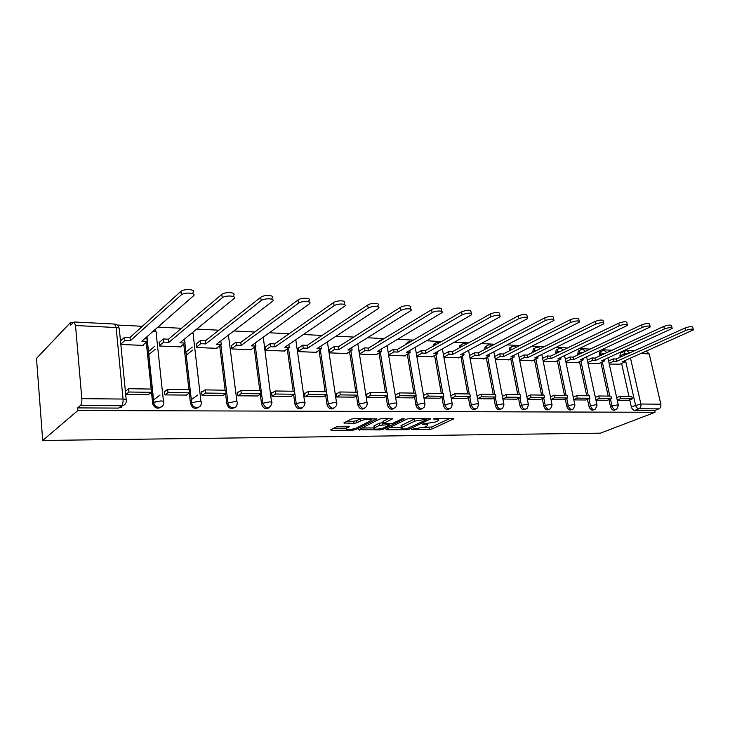 <?xml version="1.0" encoding="UTF-8"?>
<svg xmlns="http://www.w3.org/2000/svg" width="730" height="730" viewBox="0 0 730 730"><rect width="100%" height="100%" fill="white"/><g stroke="black" fill="none" stroke-linecap="round" stroke-linejoin="round"><path stroke-width="1.09" d="M411.656 429.267L429.349 429.486L432.114 428.93L453.887 418.774L435.618 418.418L433.392 418.938L436.212 419.221C438.593 419.257 439.387 419.677 438.584 420.471L435.856 421.876L422.478 424.112L425.097 424.486C427.479 424.522 428.273 424.924 427.497 425.7L424.86 427.059L411.656 429.267M339.322 426.284L336.366 426.877L330.654 429.915L331.566 430.371L352.909 430.171L355.802 429.596L376.543 418.974L354.004 418.546L350.984 419.157L343.848 422.944L354.05 423.373L357.016 422.77L360.483 420.973C363.777 419.13 373.349 418.792 370.776 420.599L356.724 427.862C353.521 429.632 344.085 429.997 346.586 428.245L349.469 426.676L348.584 426.22L339.322 426.284M42.705 440.464L77.873 410.515L655.065 412.295L600.379 433.173L42.705 440.464L36.5 358.357L70.408 322.623L72.89 322.751M386.024 429.331L386.608 429.87L406.491 429.687L409.302 429.13L430.791 418.828L409.877 418.454L406.948 419.047L386.024 429.331M380.001 428.82L380.175 429.924L358.713 429.687L379.481 419.102L382.456 418.5L392.311 418.91M391.964 418.509L392.056 419.075L392.229 418.573M392.056 419.075L383.286 423.491L389.975 423.893L392.877 423.309L401.819 418.883L404.438 418.764L383.022 429.359L380.175 429.924M624.816 350.884L623.612 350.82M612.041 350.236L601.903 349.716M590.141 349.113L579.438 348.575M567.493 347.964L556.196 347.389M544.042 346.768L532.124 346.157M519.76 345.527L507.177 344.888M494.593 344.25L481.298 343.565M468.505 342.918L454.452 342.197M441.422 341.54L426.566 340.782M413.299 340.107L397.595 339.304M384.08 338.611L367.464 337.771M353.685 337.068L336.101 336.165M322.058 335.453L303.434 334.504M289.116 333.774L269.37 332.77M254.761 332.022L233.837 330.955M218.927 330.197L196.717 329.066M181.496 328.29L157.917 327.086M142.368 326.292L117.174 325.014M77.873 410.515L77.645 407.897L80.455 405.497C81.532 404.228 81.988 401.947 81.824 398.653L75.519 325.516L74.049 321.985L70.618 325.133L70.408 322.623M655.065 412.295L654.655 410.497L634.717 410.406C633.083 410.178 631.934 408.964 631.286 406.756L629.753 399.894M628.977 396.436L621.604 363.467M620.199 357.162L619.916 355.893L624.04 354.032L624.552 351.121L625.473 350.628M630.51 358.147L640.876 404.018L660.832 404.21L649.216 353.931L640.931 353.521M660.832 404.21C661.17 406.455 660.531 408.006 658.907 408.864L638.951 408.754C637.317 408.517 636.168 407.294 635.511 405.077L625.473 360.383M654.655 410.497L658.907 408.864M646.625 351.422L649.216 353.931M595.926 400.159L607.342 400.268M587.988 363.239L599.284 363.312M573.844 399.885L585.807 400.004M565.978 362.363L577.822 362.436M551.004 399.611L563.533 399.73M543.22 361.441L555.63 361.542M527.361 399.319L540.51 399.447M519.687 360.501L532.69 360.611M516.676 399.191L502.888 399.027M495.314 359.525L508.956 359.644M477.539 398.717L491.993 398.854M470.083 358.512L484.392 358.649M451.249 398.398L466.415 398.543M443.922 357.454L458.942 357.618M424.148 398.06L439.889 398.215M416.976 356.377L432.562 356.55M396.454 394.519L395.505 394.501L396.034 397.722L412.377 397.877M388.597 352.106L389.026 355.255L405.278 355.902L405.205 355.437M367.254 394.1L366.314 394.081L366.834 397.366L383.807 397.522M359.598 350.884L360.009 354.087L376.881 354.762L376.808 354.287M336.895 393.662L335.973 393.652L336.475 396.992L354.123 397.156M329.458 349.615L329.851 352.873L347.389 353.585L347.316 353.092M305.313 393.214L304.41 393.196L304.894 396.609L323.262 396.773M298.123 348.292L298.497 351.614L316.738 352.353L316.665 351.851M272.436 392.74L271.551 392.731L272.016 396.207L291.142 396.381M265.519 346.914L265.866 350.309L284.855 351.066L284.782 350.555M238.181 392.247L237.314 392.238L237.761 395.788L257.69 395.97M231.565 345.482L231.885 348.94L251.658 349.734L251.595 349.205M202.456 391.736L201.608 391.727L202.037 395.35L222.823 395.532M196.169 343.985L196.461 347.516L217.084 348.347L217.011 347.799M165.162 391.207L164.35 391.189L164.743 394.893L186.442 395.085M159.25 342.425L159.514 346.038L181.022 346.896L180.958 346.33M125.788 394.419L148.464 394.611M120.925 344.487L143.39 345.39L143.335 344.797M161.248 406.975C157.625 409.229 154.787 408.243 152.725 404L146.255 342.26M198.724 407.267C194.974 409.384 192.236 408.198 190.512 403.69L189.298 393.032M188.915 389.647L183.75 344.067M234.64 407.532C230.981 409.503 228.362 408.252 226.784 403.772L225.552 393.689M225.123 390.203L219.684 345.764M269.096 407.778C265.601 409.612 263.101 408.362 261.577 404.028L260.3 394.291M259.834 390.742L254.149 347.361M302.156 407.997C298.835 409.722 296.435 408.481 294.966 404.274L293.652 394.857M293.15 391.253L287.237 348.876M333.92 408.198C330.754 409.831 328.445 408.599 327.013 404.511L325.662 395.377M325.133 391.745L319.019 350.318M364.462 408.38C361.432 409.941 359.215 408.727 357.81 404.739L356.441 395.87M355.875 392.22L349.579 351.687M393.844 408.554C390.942 410.041 388.807 408.846 387.438 404.958L386.033 396.335M385.44 392.676L378.989 352.991M422.123 408.718C419.349 410.151 417.286 408.964 415.945 405.168L414.521 396.773M413.901 393.114L407.303 354.242M449.379 408.864C446.714 410.251 444.725 409.083 443.402 405.369L441.951 397.193M441.312 393.543L434.578 355.437M475.641 409.01C473.095 410.351 471.169 409.202 469.864 405.561L468.395 397.585M467.729 393.945L460.885 356.578M500.99 409.147C498.544 410.452 496.674 409.32 495.378 405.752L493.9 397.959M493.215 394.346L486.271 357.682M525.445 409.265C523.1 410.543 521.284 409.439 520.006 405.935L518.519 398.315M517.816 394.72L510.772 358.74M509.239 350.911L510.617 349.98L511.009 347.252L512.442 346.303M549.079 409.384C546.816 410.643 545.055 409.548 543.795 406.108L542.29 398.662M541.569 395.085L534.442 359.753M532.936 352.28L534.269 351.103L534.698 348.31L536.012 347.489M571.918 409.503L571.9 409.512C569.729 410.725 568.022 409.649 566.772 406.281L565.266 398.991M564.527 395.441L557.328 360.729M555.849 353.594L555.703 352.882L557.136 352.179L557.592 349.351L558.797 348.63M594.092 409.612L593.91 409.685C591.829 410.78 590.187 409.694 588.991 406.446L587.467 399.301M586.719 395.788L579.456 361.678M578.005 354.835L577.804 353.913L579.255 353.229L579.73 350.363L580.834 349.734M615.536 409.722L615.217 409.849C613.209 410.835 611.63 409.749 610.481 406.601L608.957 399.602M608.19 396.116L600.872 362.591M599.439 356.03L599.202 354.917L600.653 354.251L601.155 351.358L602.159 350.801M628.192 400.551L617.288 400.423M609.285 364.097L620.071 364.151M351.641 338.364L349.049 340.016M379.691 340.6L377.757 342.461M407.951 341.969L405.853 344.469M435.171 343.292L433.365 344.743L433.045 346.266M461.424 344.578L459.69 345.837L459.325 347.918M486.746 345.81L485.085 346.923L484.711 349.46M511.274 347.005L509.595 347.982L509.202 350.701M534.853 348.173L533.274 349.022L532.845 351.805M557.656 349.296L556.16 350.044L555.703 352.882M579.711 350.391L578.288 351.048L577.804 353.913M600.954 351.449L599.695 352.033L599.202 354.917M77.645 407.897L118.625 408.088L122.832 405.597M621.558 352.471L620.427 352.991L619.916 355.893M527.27 396.39L526.786 396.381M502.952 396.043L502.322 396.034M477.767 395.678L476.973 395.669M451.651 395.304L450.693 395.295M424.568 394.921L423.61 394.903M126.208 390.641L125.414 390.632M438.411 419.476L438.255 418.409M423.619 427.543L431.777 426.95L450.091 418.39M389.117 427.807L401.327 427.716M406.263 428.939L426.822 419.64L426.484 419.239L414.777 421.11L401.345 427.707C400.524 428.51 401.354 428.93 403.845 428.957L406.263 428.939M415.936 418.445L414.421 419.038L414.777 421.11M402.075 426.868L401.007 425.672L414.421 419.038M374.244 427.926L361.952 428.017M388.688 418.491L382.949 421.402L383.268 421.803M389.583 423.893L389.017 424.176M374.846 427.698L374.262 428.054C371.926 429.733 380.941 429.331 384.153 427.625L389.172 425.115L388.351 424.696L379.6 425.316L374.846 427.698L374.517 425.626L374.079 426.868M374.517 425.626L379.272 423.236L383.15 422.643M346.148 426.238L346.412 427.077M360.812 418.527L360.145 418.837L360.483 420.973M346.987 421.265L353.721 421.246L356.687 420.644L360.145 418.837M370.74 419.668L372.984 418.509M333.793 428.236L346.567 428.136M625.218 360.501L625.5 361.751L622.672 361.624L693.39 329.933C692.989 328.71 690.434 328.892 685.735 330.471L685.132 327.989C689.832 326.401 692.387 326.219 692.788 327.451L693.235 329.303M608.592 360.967L613.191 358.895L613.711 361.25L616.576 361.368L616.056 359.023L685.132 327.989M613.191 358.895L616.056 359.023M616.677 397.658L619.989 396.299L620.518 398.69L632.344 398.854L628.129 400.551M620.518 398.69L617.206 400.04M619.989 396.299L631.815 396.481L632.344 398.854M616.576 361.368L685.735 330.471M613.711 361.25L609.112 363.312M625.5 361.751L619.277 364.498M604.404 359.543L604.686 360.866L601.766 360.739L672.184 328.473C671.801 327.168 669.2 327.341 664.373 328.974L663.771 326.447C668.589 324.804 671.198 324.64 671.582 325.954L672.02 327.788M587.312 360.118L591.993 357.955L592.505 360.346L595.47 360.474L594.959 358.092L663.771 326.447M591.993 357.955L594.959 358.092M595.333 397.403L598.737 395.97L599.266 398.398L611.475 398.571L607.278 400.296M599.266 398.398L595.853 399.821M598.737 395.97L610.946 396.162L611.475 398.571M595.47 360.474L664.373 328.974M592.505 360.346L587.823 362.491M604.686 360.866L598.5 363.668M582.887 358.558L583.188 359.954L580.167 359.817L650.229 326.958C649.864 325.58 647.2 325.726 642.245 327.414L641.652 324.841C646.597 323.153 649.262 323.007 649.636 324.394L650.056 326.219M565.321 359.242L570.093 356.988L570.605 359.416L573.661 359.543L573.15 357.125L641.652 324.841M570.093 356.988L573.15 357.125M573.26 397.138L576.764 395.633L577.284 398.105L589.913 398.279L585.743 400.031M577.284 398.105L573.78 399.602M576.764 395.633L589.393 395.824L589.913 398.279M573.661 359.543L642.245 327.414M570.605 359.416L565.832 361.66M583.188 359.954L577.029 362.801M560.658 357.527L560.968 359.005L557.848 358.868L627.471 325.398C627.125 323.928 624.405 324.065 619.323 325.808L618.73 323.189C623.812 321.437 626.532 321.31 626.878 322.788L627.289 324.585M542.591 358.339L547.445 355.984L547.947 358.448L551.114 358.585L550.612 356.121L618.73 323.189M547.445 355.984L550.612 356.121M550.438 396.865L554.043 395.277L554.563 397.795L567.621 397.969L563.469 399.766M554.563 397.795L550.949 399.374M554.043 395.277L567.101 395.487L567.621 397.969M551.114 358.585L619.323 325.808M547.947 358.448L543.093 360.793M560.968 359.005L554.846 361.916M537.663 356.468L537.983 358.029L534.752 357.892L603.883 323.782C603.555 322.222 600.772 322.332 595.543 324.138L594.959 321.474C600.188 319.667 602.962 319.548 603.299 321.127L603.692 322.906M519.076 357.408L524.012 354.944L524.514 357.454L527.79 357.59L527.288 355.09L594.959 321.474M524.012 354.944L527.288 355.09M526.823 396.591L530.527 394.921L531.038 397.476L544.553 397.658L540.437 399.483M531.038 397.476L527.334 399.146M530.527 394.921L544.042 395.131L544.553 397.658M527.79 357.59L595.543 324.138M524.514 357.454L519.568 359.908M537.983 358.029L531.914 360.994M513.874 355.355L514.203 357.016L510.854 356.879L579.401 322.113C579.1 320.443 576.253 320.543 570.878 322.404L570.294 319.685C575.669 317.815 578.507 317.723 578.826 319.411L579.2 321.154M494.73 356.459L499.767 353.868L500.26 356.423L503.654 356.568L503.152 354.023L570.294 319.685M499.767 353.868L503.152 354.023M502.368 396.317L506.182 394.538L506.684 397.147L520.682 397.339L516.603 399.191M506.684 397.147L502.87 398.909M506.182 394.538L520.18 394.757L520.682 397.339M503.654 356.568L570.878 322.404M500.26 356.423L495.214 358.996M514.203 357.016L508.18 360.036M489.237 354.196L489.574 355.966L486.116 355.82L553.988 320.388C553.705 318.599 550.794 318.672 545.255 320.607L544.689 317.842C550.219 315.907 553.121 315.834 553.413 317.632L553.769 319.338M469.518 355.474L474.646 352.754L475.13 355.355L478.643 355.51L478.159 352.909L544.689 317.842M474.646 352.754L478.159 352.909M477.037 396.034L480.961 394.154L481.453 396.801L495.962 397.001L491.911 398.89M481.453 396.801L477.53 398.671M480.961 394.154L495.46 394.373L495.962 397.001M478.643 355.51L545.255 320.607M475.13 355.355L469.992 358.056M489.574 355.966L483.616 359.05M463.714 353.001L464.061 354.889L460.475 354.734L527.58 318.59C527.315 316.692 524.341 316.738 518.638 318.736L518.072 315.917C523.766 313.909 526.75 313.873 527.014 315.78L527.343 317.45M443.393 354.461L448.612 351.604L449.087 354.251L452.737 354.406L452.253 351.769L518.072 315.917M448.612 351.604L452.253 351.769M450.775 395.742L454.808 393.753L455.292 396.445L470.339 396.655L466.333 398.58M455.292 396.445L451.322 398.398M454.808 393.753L469.846 393.981L470.339 396.655M452.737 354.406L518.638 318.736M449.087 354.251L443.858 357.098M464.061 354.889L458.166 358.029M437.252 351.741L437.608 353.758L433.894 353.603L500.114 316.729C499.886 314.703 496.829 314.721 490.952 316.784L490.396 313.918C496.272 311.847 499.32 311.829 499.557 313.863L499.877 315.488M416.456 353.329L421.612 350.409L422.086 353.101L425.864 353.265L425.398 350.573L490.396 313.918M421.612 350.409L425.398 350.573M423.683 395.368L427.68 393.333L428.154 396.08L443.758 396.29L439.816 398.251M428.154 396.08L424.24 398.06M427.68 393.333L443.283 393.57L443.758 396.29M425.864 353.265L490.952 316.784M422.086 353.101L416.912 356.012M437.608 353.758L431.795 356.97M409.804 350.427L410.169 352.599L406.309 352.435L471.543 314.794C471.334 312.641 468.204 312.623 462.136 314.767L461.597 311.838C467.656 309.693 470.786 309.702 470.996 311.874L471.288 313.453M388.515 352.161L393.598 349.168L394.054 351.915L397.978 352.079L397.522 349.341L461.597 311.838M393.598 349.168L397.522 349.341M395.578 394.976L399.52 392.895L399.985 395.696L416.182 395.916L412.295 397.914M399.985 395.696L396.125 397.722M399.52 392.895L415.717 393.141L416.182 395.916M397.978 352.079L462.136 314.767M394.054 351.915L388.962 354.889M410.169 352.599L404.447 355.875M381.306 349.04L381.69 351.385L377.675 351.212L441.787 312.778C444.397 310.533 435.591 310.396 432.123 312.659L431.594 309.666C435.053 307.394 443.858 307.54 441.248 309.812L441.522 311.327M359.507 350.938L364.498 347.882L364.945 350.674L369.024 350.847L368.577 348.055L431.594 309.666M364.498 347.882L368.577 348.055M366.387 394.574L370.256 392.448L370.712 395.295L387.548 395.523L383.724 397.567M370.712 395.295L366.925 397.366M370.256 392.448L387.092 392.704L387.548 395.523M369.024 350.847L432.123 312.659M364.945 350.674L359.945 353.712M381.69 351.385L376.06 354.734M351.705 347.599L352.097 350.126L347.927 349.953L410.771 310.688C413.6 308.325 404.32 308.087 400.834 310.46L400.323 307.403C403.79 305.021 413.07 305.277 410.242 307.659L410.497 309.118M329.367 349.67L334.258 346.54L334.696 349.387L338.93 349.57L338.501 346.723L400.323 307.403M334.258 346.54L338.501 346.723M336.046 394.145L339.842 391.974L340.28 394.884L357.782 395.122L354.032 397.211M340.28 394.884L336.576 396.992M339.842 391.974L357.335 392.247L357.782 395.122M338.93 349.57L400.834 310.46M334.696 349.387L329.796 352.499M352.097 350.126L346.577 353.548M320.926 346.075L321.337 348.821L316.993 348.639L378.414 308.507C381.48 306.025 371.67 305.678 368.194 308.16L367.692 305.049C371.168 302.548 380.969 302.913 377.903 305.414L378.14 306.819M298.032 348.347L302.813 345.144L303.233 348.046L307.64 348.237L307.221 345.336L367.692 305.049M302.813 345.144L307.221 345.336M304.483 393.707L308.188 391.49L308.617 394.455L326.83 394.702L323.162 396.828M308.617 394.455L304.994 396.609M308.188 391.49L326.401 391.764L326.83 394.702M307.64 348.237L368.194 308.16M303.233 348.046L298.442 351.24M321.337 348.821L315.935 352.316M288.815 344.524L289.326 347.462L284.81 347.27L344.633 306.235C347.945 303.634 337.57 303.151 334.103 305.77L333.61 302.585C337.077 299.957 347.453 300.459 344.14 303.069L344.35 304.419M265.419 346.978L270.073 343.693L270.474 346.659L275.073 346.85L274.672 343.894L333.61 302.585M270.073 343.693L274.672 343.894M271.624 393.251L275.237 390.979L275.639 394.008L294.619 394.264L291.042 396.436M275.639 394.008L272.126 396.207M275.237 390.979L294.199 391.271L294.619 394.264M275.073 346.85L334.103 305.77M270.474 346.659L265.82 349.925M289.326 347.462L284.07 351.039M255.181 343.036L255.993 346.038L251.293 345.847L309.328 303.863C312.915 301.143 301.91 300.514 298.46 303.26L297.986 300.012C301.435 297.247 312.431 297.895 308.854 300.632L309.046 301.91M231.465 345.555L235.973 342.178L236.356 345.208L241.146 345.409L240.763 342.397L297.986 300.012M235.973 342.178L240.763 342.397M237.378 392.776L240.891 390.45L241.283 393.543L261.057 393.808L257.59 396.034M241.283 393.543L237.87 395.788M240.891 390.45L260.656 390.751L261.057 393.808M241.146 345.409L298.46 303.26M236.356 345.208L231.839 348.557M255.993 346.038L250.892 349.707M220.113 341.476L220.889 341.512L221.263 344.569L216.363 344.359L272.399 301.38C276.268 298.543 264.579 297.749 261.157 300.641L260.71 297.32C264.132 294.4 275.812 295.221 271.943 298.077L272.117 299.3M196.06 344.067L200.421 340.609L200.786 343.693L205.778 343.912L205.413 340.828L260.71 297.32M200.421 340.609L205.413 340.828M185.894 352.143L192.245 347.097M201.681 392.284L205.066 389.893L205.44 393.05L226.072 393.333L222.714 395.605M205.44 393.05L202.155 395.35M205.066 389.893L225.689 390.212L226.072 393.333M191.287 399.62L197.775 395.04M205.778 343.912L261.157 300.641M200.786 343.693L196.425 347.133M192.601 350.144L186.232 355.163M221.263 344.569L216.326 348.32M183.531 339.861L184.681 339.906L185.037 343.027L179.927 342.808L233.801 298.725C237.679 295.842 225.752 294.865 222.212 297.803L221.783 294.4C225.314 291.452 237.241 292.447 233.372 295.34M159.14 342.516L163.319 338.966L163.666 342.115L168.876 342.343L168.53 339.195L221.674 294.5M163.319 338.966L168.53 339.195M148.4 351.641L154.86 346.148M164.414 391.773L167.663 389.318L168.019 392.548L189.563 392.84L186.332 395.158M168.019 392.548L164.87 394.903M156.083 401.463L153.82 403.161M167.663 389.318L189.207 389.647L189.563 392.84M153.437 400.04L160.043 395.067M168.876 342.343L222.093 297.895M163.666 342.115L159.468 345.655M155.189 349.259L148.719 354.716M185.037 343.027L180.292 346.869M145.316 338.163L146.885 338.236L147.214 341.421L141.875 341.193L193.404 295.887C197.073 292.986 185.028 291.881 181.378 294.81L180.976 291.325C184.626 288.387 196.662 289.509 193.003 292.429M120.578 340.901L124.565 337.251L124.885 340.472L130.332 340.7L130.013 337.488L180.721 291.535M124.565 337.251L130.013 337.488M125.478 391.234L128.58 388.716L128.909 392.019L151.429 392.32L148.345 394.702M128.909 392.019L125.916 394.428M121.445 407.212L119.747 407.203M128.58 388.716L151.092 389.063L151.429 392.32M130.332 340.7L181.122 295.02M124.885 340.472L120.888 344.104M147.214 341.421L142.688 345.363M411.93 429.158L412.003 429.641M433.83 418.728L433.921 419.221M422.734 424.011L422.816 424.504M81.824 398.653L123.051 399.054L116.143 327.533C119.136 327.797 120.213 328.473 119.373 329.559L126.18 399.556M119.109 328.171C118.488 325.717 116.973 324.339 114.573 324.065L116.143 327.533L75.519 325.516M631.286 406.756L640.876 404.018C641.214 406.3 640.566 407.878 638.951 408.754L634.717 410.406M624.332 355.309L624.04 354.032L629.36 353.046M629.552 352.964L626.659 350.409M152.579 403.225L153.683 402.403L146.858 336.813M153.236 331.201L153.282 331.21C156.12 331.457 157.087 332.104 156.183 333.163L163.456 401.363M190.484 403.507L191.634 402.704L184.873 343.164M184.498 339.906L184.416 339.131M191.753 333.126C193.605 333.5 194.098 334.094 193.24 334.915L200.969 401.609M226.784 403.772L227.979 402.987L220.852 344.879M261.577 404.028L262.818 403.261L255.354 346.504M294.966 404.274L296.234 403.526L288.478 348.037M327.013 404.511L328.317 403.772L320.297 349.497M357.81 404.739L359.151 404.018L357.764 395.131M357.317 392.247L350.884 350.884M387.438 404.958L388.798 404.247L387.384 395.614M386.909 392.704L380.312 352.198M415.945 405.168L417.323 404.475L415.899 396.062M415.397 393.141L408.654 353.466M443.402 405.369L444.798 404.685L443.356 396.49M442.836 393.561L435.956 354.68M469.864 405.561L471.279 404.894L469.819 396.901M469.28 393.972L462.273 355.838M495.378 405.752L496.82 405.095L495.332 397.293M494.785 394.364L487.677 356.952M520.006 405.935L521.457 405.287L519.97 397.658M519.395 394.748L512.195 358.029M510.653 350.19L512.314 349.332M543.795 406.108L545.255 405.469L543.75 398.014M543.166 395.113L535.875 359.06M534.369 351.577L534.269 351.103L537.152 350.19M566.772 406.281L568.25 405.652L566.726 398.352M566.133 395.468L558.769 360.045M557.282 352.9L557.136 352.179L560.905 351.148M588.991 406.446L590.47 405.825L588.946 398.68M588.334 395.806L580.907 361.003M579.447 354.159L579.255 353.229L583.726 352.134M610.481 406.601L611.968 405.999L610.444 398.991M609.815 396.144L602.332 361.925M600.899 355.355L600.653 354.251L605.699 353.147M616.704 409.247C614.697 410.233 613.127 409.147 611.968 405.999L617.398 404.922L618.401 405.46L616.704 409.247M595.397 409.083C593.308 410.178 591.674 409.092 590.47 405.825L595.981 404.73L597.03 405.314L595.397 409.083M573.379 408.891C571.207 410.114 569.5 409.028 568.25 405.652L573.835 404.539L574.948 405.168L573.379 408.891M550.612 408.69C548.349 410.05 546.569 408.982 545.255 405.469L550.922 404.338L552.099 405.013L550.612 408.69M527.06 408.462C524.706 409.995 522.844 408.937 521.457 405.287L527.215 404.137L528.456 404.849L527.06 408.462M502.678 408.207C500.242 409.931 498.28 408.9 496.82 405.095L502.651 403.918L503.974 404.694L502.678 408.207M486.107 348.721L486.481 346.175L488.042 345.089M477.429 407.915C474.892 409.877 472.848 408.864 471.279 404.894L477.21 403.699L478.615 404.52L477.429 407.915M460.703 347.161L461.068 345.08L462.774 343.821M451.259 407.596C448.64 409.813 446.486 408.846 444.798 404.685L450.821 403.471L452.308 404.356L451.259 407.596M434.405 345.491L434.733 343.976L436.586 342.516M424.121 407.221C421.411 409.758 419.148 408.846 417.323 404.475L423.437 403.234L425.024 404.183L424.121 407.221M407.194 343.675L409.421 341.156M395.952 406.793C393.169 409.694 390.787 408.846 388.798 404.247L395.003 402.987C396.764 403.042 397.33 403.38 396.7 404L395.952 406.793M382.693 339.459L379.098 341.649L381.233 339.751M366.679 406.3C363.85 409.63 361.341 408.864 359.151 404.018L365.456 402.723C367.354 402.796 367.957 403.152 367.272 403.818L366.679 406.3M336.247 405.734C333.4 409.548 330.754 408.9 328.317 403.772L334.732 402.458C336.767 402.531 337.415 402.923 336.667 403.626L336.247 405.734M304.565 405.095C301.736 409.457 298.962 408.937 296.234 403.526L302.749 402.184C304.948 402.266 305.642 402.677 304.839 403.425L304.565 405.095M271.551 404.374C268.795 409.348 265.884 408.973 262.818 403.261L269.443 401.892C271.815 401.984 272.555 402.422 271.688 403.215L271.551 404.374M237.095 403.58C237.46 409.384 228.472 408.837 227.979 402.987L234.722 401.591C237.277 401.692 238.08 402.166 237.131 403.006L237.095 403.58M201.106 402.777C202.073 408.928 192.373 409.092 191.661 402.887L198.496 401.272C201.243 401.39 202.11 401.892 201.106 402.777M163.575 402.486C164.478 408.408 155.107 409.128 153.82 403.179L153.802 402.321L160.664 400.943C163.538 401.062 164.515 401.573 163.575 402.486M271.542 402.175L263.265 337.187M236.995 401.892L228.426 335.106M118.625 408.088L121.609 405.734L80.455 405.497M126.281 400.642C126.281 403.745 124.721 405.442 121.609 405.734C122.75 404.502 123.233 402.266 123.051 399.054C126.08 399.173 127.157 399.712 126.281 400.642M74.049 321.985L114.418 324.056M424.96 423.71L425.097 424.486M436.075 418.418L436.212 419.221M453.485 418.399L453.585 418.956M431.777 426.95L432.114 428.93M429.003 427.506L429.349 429.486M430.408 418.445L430.508 419.002M409.138 428.108L409.302 429.13M406.373 428.939L406.491 429.687M386.48 429.103L386.608 429.87M426.347 418.427L426.484 419.239M423.893 418.436L424.039 419.239M401.801 425.188L402.13 427.223M359.452 429.295L359.58 430.116M383.177 421.265L383.515 423.354M382.83 428.145L383.022 429.359M388.223 423.902L388.351 424.696M382.164 422.643L382.502 424.732M379.272 423.236L379.6 425.316M349.205 426.265L349.278 426.785M346.823 426.229L347.079 427.935M356.687 420.644L357.016 422.77M353.721 421.246L354.05 423.373M344.615 422.515L344.752 423.418M376.233 418.546L376.324 419.102M355.61 428.318L355.802 429.596M352.736 429.039L352.909 430.171M331.438 429.486L331.566 430.371M599.695 352.033L601.155 351.358C603.427 350.026 605.279 350.473 606.694 352.69M607.926 357.946L618.31 405.041M578.288 351.048L579.73 350.363C581.919 348.976 583.772 349.323 585.287 351.404M556.16 350.044L557.592 349.351C559.673 347.9 561.525 348.137 563.149 350.062M533.274 349.022L534.698 348.31C536.669 346.805 538.503 346.923 540.218 348.666M509.595 347.982L511.009 347.252C512.843 345.691 514.659 345.682 516.457 347.224M485.085 346.923L486.481 346.175C488.169 344.569 489.949 344.423 491.801 345.719M459.69 345.837L461.068 345.08C462.592 343.447 464.307 343.146 466.196 344.177M433.365 344.743L434.733 343.976C436.065 342.343 437.671 341.877 439.56 342.589M406.062 343.638L411.784 340.992M190.512 403.69L191.661 402.686L184.9 343.137M152.725 404L153.82 403.179L153.802 402.321L146.967 336.712M586.61 356.824L596.939 404.858M564.573 355.665L574.839 404.675M541.797 354.442L551.989 404.484M518.227 353.156L528.347 404.283M493.836 351.814L503.864 404.082M468.578 350.391L478.488 403.863M442.389 348.885L452.189 403.644M415.242 347.298L424.897 403.425M387.064 345.6L396.563 403.188M357.81 343.784L367.135 402.951M327.405 341.841L336.53 402.695M295.796 339.742L304.693 402.44M184.535 339.906L184.444 339.112M193.14 333.546L192.729 332.332M156.01 331.785L155.034 329.622M620.427 352.991L626.979 350.418L634.37 350.792M646.853 351.44L645.758 351.385M427.15 423.692L427.333 424.741M426.831 418.427L426.977 419.294M401.007 425.672L401.345 427.707M382.949 421.402L383.286 423.491M373.942 425.982L374.262 428.054M388.971 423.893L389.117 424.787M346.285 426.238L346.586 428.245M370.448 418.518L370.621 419.613M222.212 297.803L221.783 294.4M181.378 294.81L180.976 291.325"/></g></svg>

